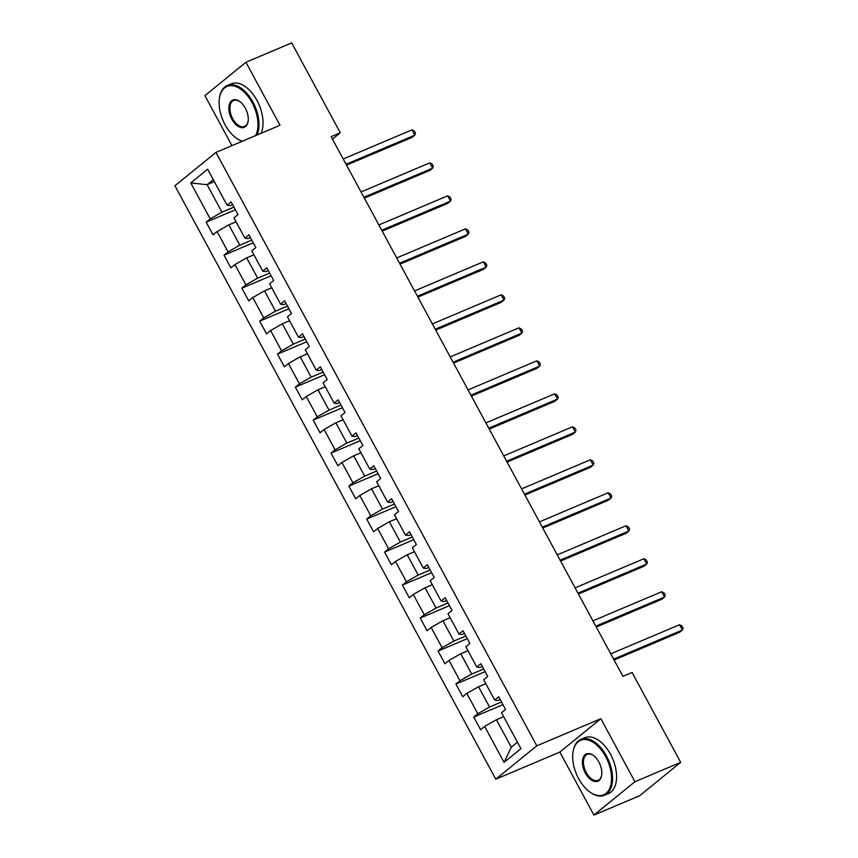 <?xml version="1.0" encoding="UTF-8"?>
<svg xmlns="http://www.w3.org/2000/svg" width="858" height="858" viewBox="0 0 858 858"><rect width="100%" height="100%" fill="white"/><g stroke="black" fill="none" stroke-linecap="round" stroke-linejoin="round"><path stroke-width="1.29" d="M593.908 815.1L634.931 781.724L600.857 718.704L559.834 752.08L593.908 815.1L639.66 795.731L680.684 762.354L632.089 672.479L622.94 676.351L331.124 136.647L340.272 132.775L291.677 42.9L245.924 62.269L204.901 95.646L231.928 145.635M559.834 752.08L495.774 779.193L174.925 185.778L215.948 152.402L536.808 745.817L495.774 779.193M190.776 182.926L210.221 218.876L206.167 222.168L213.031 234.867L217.085 231.574L228.056 251.866L224.013 255.169L230.866 267.857L234.92 264.564L245.892 284.867L241.849 288.159L248.713 300.847L252.756 297.554L263.738 317.857L259.684 321.149L266.548 333.837L270.592 330.544L281.574 350.847L277.52 354.139L284.384 366.827L288.427 363.535L299.41 383.837L295.366 387.13L302.22 399.817L306.274 396.525L317.245 416.827L313.202 420.12L320.055 432.807L324.109 429.515L335.081 449.817L331.038 453.11L337.902 465.797L341.945 462.505L352.928 482.807L348.874 486.1L355.738 498.788L359.781 495.495L370.763 515.797L366.709 519.09L373.573 531.778L377.627 528.485L388.599 548.788L384.556 552.08L391.409 564.768L395.463 561.475L406.435 581.778L402.391 585.07L409.255 597.758L413.299 594.465L424.27 614.768L420.227 618.06L427.091 630.748L431.134 627.455L442.117 647.758L438.063 651.05L444.927 663.738L448.97 660.445L459.952 680.748L455.909 684.04L462.762 696.728L466.816 693.436L477.788 713.738L473.745 717.031L480.598 729.718L484.652 726.426L504.086 762.387L520.945 748.669L501.501 712.719L505.555 709.427L498.691 696.739L494.648 700.031L483.665 679.729L487.719 676.436L480.855 663.749L476.801 667.041L465.83 646.739L469.873 643.446L463.02 630.759L458.966 634.051L447.994 613.749L452.037 610.456L445.173 597.769L441.13 601.061L430.158 580.759L434.202 577.466L427.338 564.768L423.294 568.071L412.312 547.769L416.366 544.476L409.502 531.778L405.459 535.07L394.476 514.768L398.52 511.475L391.666 498.788L387.612 502.08L376.641 481.778L380.684 478.485L373.831 465.797L369.777 469.09L358.805 448.788L362.848 445.495L355.984 432.807L351.941 436.1L340.958 415.798L345.013 412.505L338.149 399.817L334.105 403.11L323.123 382.807L327.177 379.515L320.313 366.827L316.27 370.12L305.287 349.817L309.33 346.525L302.477 333.837L298.423 337.13L287.451 316.827L291.495 313.535L284.631 300.847L280.587 304.14L269.616 283.837L273.659 280.545L266.795 267.857L262.752 271.149L251.769 250.847L255.823 247.554L248.959 234.867L244.916 238.159L233.934 217.857L237.977 214.564L231.124 201.877L227.07 205.169L207.636 169.219L190.776 182.926L207.11 184.684L221.975 212.173L233.944 207.1M494.648 700.031L497.533 700.536L500.15 699.431M501.522 701.962L489.543 707.035L478.571 686.732L485.8 683.676M477.788 713.738L489.543 707.035M466.816 693.436L478.571 686.732M476.801 667.041L479.686 667.545L482.314 666.441M483.687 668.972L471.707 674.045L460.735 653.742L467.964 650.675M459.952 680.748L471.707 674.045M448.97 660.445L460.735 653.742M458.966 634.051L461.851 634.555L464.468 633.451M465.84 635.982L453.871 641.055L442.889 620.752L450.128 617.685M442.117 647.758L453.871 641.055M431.134 627.455L442.889 620.752M441.13 601.061L444.015 601.565L446.632 600.461M448.005 602.992L436.036 608.065L425.053 587.762L432.282 584.695M424.27 614.768L436.036 608.065M413.299 594.465L425.053 587.762M423.294 568.071L426.179 568.575L428.796 567.47M430.169 570.002L418.189 575.075L407.218 554.772L414.446 551.705M406.435 581.778L418.189 575.075M395.463 561.475L407.218 554.772M405.459 535.07L408.344 535.585L410.961 534.48M412.333 537.011L400.354 542.084L389.382 521.782L396.611 518.715M388.599 548.788L400.354 542.084M377.627 528.485L389.382 521.782M387.612 502.08L390.497 502.595L393.125 501.49M394.487 504.021L382.518 509.094L371.535 488.792L378.775 485.725M370.763 515.797L382.518 509.094M359.781 495.495L371.535 488.792M369.777 469.09L372.662 469.605L375.278 468.489M376.651 471.031L364.682 476.104L353.7 455.802L360.928 452.734M352.928 482.807L364.682 476.104M341.945 462.505L353.7 455.802M351.941 436.1L354.826 436.615L357.443 435.499M358.816 438.041L346.846 443.103L335.864 422.801L343.093 419.744M335.081 449.817L346.846 443.103M324.109 429.515L335.864 422.801M334.105 403.11L336.99 403.625L339.607 402.509M340.98 405.051L329 410.113L318.028 389.811L325.257 386.754M317.245 416.827L329 410.113M306.274 396.525L318.028 389.811M316.27 370.12L319.144 370.635L321.771 369.519M323.144 372.061L311.164 377.123L300.193 356.821L307.421 353.764M299.41 383.837L311.164 377.123M288.427 363.535L300.193 356.821M298.423 337.13L301.308 337.644L303.925 336.529M305.298 339.071L293.329 344.133L282.346 323.831L289.586 320.774M281.574 350.847L293.329 344.133M270.592 330.544L282.346 323.831M280.587 304.14L283.472 304.654L286.089 303.539M287.462 306.081L275.493 311.143L264.511 290.841L271.739 287.784M263.738 317.857L275.493 311.143M252.756 297.554L264.511 290.841M262.752 271.149L265.637 271.654L268.254 270.549M269.627 273.091L257.647 278.153L246.675 257.85L253.904 254.794M245.892 284.867L257.647 278.153M234.92 264.564L246.675 257.85M244.916 238.159L247.801 238.663L250.418 237.559M251.791 240.09L239.811 245.163L228.839 224.86L236.068 221.804M228.056 251.866L239.811 245.163M217.085 231.574L228.839 224.86M227.07 205.169L229.955 205.673L232.582 204.569M214.339 181.617L207.11 184.684L213.277 179.654M210.221 218.876L221.975 212.173M634.931 781.724L680.684 762.354M600.857 718.704L536.808 745.817M215.948 152.402L279.998 125.289L245.924 62.269M332.464 139.135L340.272 132.775M503.635 716.666L496.407 719.723L511.271 747.211L517.438 742.191M504.086 762.387L511.271 747.211M484.652 726.426L496.407 719.723M206.167 222.168L235.403 209.802M224.013 255.169L253.239 242.793M241.849 288.159L271.085 275.783M259.684 321.149L288.921 308.773M277.52 354.139L306.756 341.763M295.366 387.13L324.592 374.753M313.202 420.12L342.439 407.743M331.038 453.11L360.274 440.733M348.874 486.1L378.11 473.723M366.709 519.09L395.946 506.713M384.556 552.08L413.781 539.703M402.391 585.07L431.628 572.694M420.227 618.06L449.463 605.684M438.063 651.05L467.299 638.674M455.909 684.04L485.135 671.664M473.745 717.031L502.981 704.665M346.535 165.144L412.044 137.409L414.822 135.156L346.053 164.264M411.958 129.869L414.371 131.124L415.508 133.237L414.822 135.156L411.958 129.869L343.2 158.977M255.609 135.618A29.601 16.978 -112.9 0 0 252.091 102.67A29.601 16.978 -112.9 0 0 232.432 85.703A29.601 16.978 -112.9 0 0 219.38 98.852A29.601 16.978 -112.9 0 0 225.032 124.678A29.601 16.978 -112.9 0 0 235.853 137.763A29.601 16.978 -112.9 0 0 242.449 141.184M219.412 98.552A30.33 17.396 67.1 0 1 219.455 98.252A30.33 17.396 67.1 0 1 227.284 85.51A30.33 17.396 67.1 0 1 252.971 102.166A30.33 17.396 67.1 0 1 257.025 135.017M245.324 108.172A14.801 8.494 67.1 0 1 248.155 121.085A14.801 8.494 67.1 0 1 241.624 127.66A14.801 8.494 67.1 0 1 231.799 119.176A14.801 8.494 67.1 0 1 229.837 103.11A14.801 8.494 67.1 0 1 239.918 101.63A14.801 8.494 67.1 0 1 245.324 108.172M240.165 101.812A14.071 8.076 -112.9 0 0 233.623 100.483A14.071 8.076 -112.9 0 0 232.679 118.672A14.071 8.076 -112.9 0 0 244.594 126.405A14.071 8.076 -112.9 0 0 248.187 120.785M227.284 85.51L231.317 83.805A30.33 17.396 67.1 0 1 256.992 100.461A30.33 17.396 67.1 0 1 261.046 133.312M242.128 141.323A30.33 17.396 67.1 0 1 236.325 138.127A30.33 17.396 67.1 0 1 236.089 137.945M605.651 756.563A29.601 16.978 -112.9 0 0 585.993 739.596A29.601 16.978 -112.9 0 0 572.93 752.745A29.601 16.978 -112.9 0 0 578.592 778.571A29.601 16.978 -112.9 0 0 589.403 791.666A29.601 16.978 -112.9 0 0 609.577 788.684A29.601 16.978 -112.9 0 0 605.651 756.563M572.972 752.445A30.33 17.396 67.1 0 1 573.015 752.144A30.33 17.396 67.1 0 1 580.845 739.403A30.33 17.396 67.1 0 1 606.531 756.059A30.33 17.396 67.1 0 1 604.493 795.259A30.33 17.396 67.1 0 1 589.886 792.02A30.33 17.396 67.1 0 1 589.65 791.837M598.884 762.065A14.801 8.494 67.1 0 1 601.715 774.978A14.801 8.494 67.1 0 1 595.184 781.552A14.801 8.494 67.1 0 1 585.36 773.069A14.801 8.494 67.1 0 1 583.397 757.003A14.801 8.494 67.1 0 1 593.479 755.523A14.801 8.494 67.1 0 1 598.884 762.065M593.725 755.705A14.071 8.076 -112.9 0 0 587.183 754.375A14.071 8.076 -112.9 0 0 586.239 772.565A14.071 8.076 -112.9 0 0 598.155 780.297A14.071 8.076 -112.9 0 0 601.748 774.677M580.845 739.403L584.877 737.698A30.33 17.396 67.1 0 1 610.553 754.354A30.33 17.396 67.1 0 1 608.515 793.564L604.493 795.259M364.371 198.134L429.89 170.399L432.657 168.147L363.899 197.254M429.794 162.859L432.207 164.114L433.344 166.227L432.657 168.147L429.794 162.859L361.036 191.967M382.207 231.124L447.726 203.389L450.493 201.137L381.735 230.244M447.64 195.849L450.042 197.104L451.19 199.217L450.493 201.137L447.64 195.849L378.871 224.957M400.043 264.114L465.562 236.39L468.329 234.127L399.571 263.234M465.476 228.839L467.878 230.094L469.026 232.218L468.329 234.127L465.476 228.839L396.707 257.947M417.889 297.104L483.397 269.38L486.175 267.117L417.406 296.224M483.311 261.829L485.714 263.084L486.861 265.208L486.175 267.117L483.311 261.829L414.553 290.937M435.725 330.105L501.233 302.37L504.011 300.107L435.242 329.215M501.147 294.82L503.56 296.085L504.697 298.198L504.011 300.107L501.147 294.82L432.389 323.927M453.56 363.095L519.079 335.36L521.846 333.097L453.088 362.215M518.993 327.81L521.396 329.075L522.533 331.188L521.846 333.097L518.993 327.81L450.225 356.928M471.396 396.085L536.915 368.35L539.682 366.098L470.924 395.206M536.829 360.81L539.232 362.065L540.379 364.178L539.682 366.098L536.829 360.81L468.06 389.918M489.242 429.075L554.751 401.34L557.528 399.088L488.76 428.196M554.665 393.801L557.067 395.055L558.215 397.168L557.528 399.088L554.665 393.801L485.907 422.908M507.078 462.065L572.586 434.33L575.364 432.078L506.595 461.186M572.5 426.791L574.903 428.045L576.05 430.158L575.364 432.078L572.5 426.791L503.743 455.898M524.914 495.055L590.433 467.32L593.2 465.068L524.442 494.176M590.336 459.781L592.749 461.036L593.886 463.148L593.2 465.068L590.336 459.781L521.578 488.888M542.749 528.045L608.268 500.311L611.035 498.058L542.277 527.166M608.183 492.771L610.585 494.026L611.733 496.139L611.035 498.058L608.183 492.771L539.414 521.879M560.585 561.035L626.104 533.301L628.871 531.048L560.113 560.156M626.018 525.761L628.421 527.016L629.568 529.129L628.871 531.048L626.018 525.761L557.25 554.869M578.431 594.026L643.94 566.291L646.717 564.038L577.949 593.146M643.854 558.751L646.256 560.006L647.404 562.119L646.717 564.038L643.854 558.751L575.096 587.859M596.267 627.016L661.775 599.281L664.553 597.029L595.784 626.136M661.69 591.741L664.103 592.996L665.24 595.109L664.553 597.029L661.69 591.741L592.932 620.849M614.103 660.006L679.622 632.271L682.389 630.019L613.631 659.126M679.536 624.731L681.938 625.986L683.075 628.099L682.389 630.019L679.536 624.731L610.767 653.839M219.38 98.852L219.455 98.252M572.93 752.745L573.015 752.144"/></g></svg>
